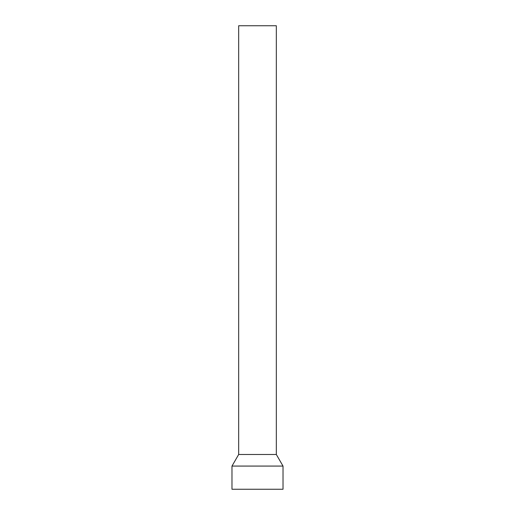 <?xml version="1.0" encoding="UTF-8"?>
<svg xmlns="http://www.w3.org/2000/svg" width="515" height="515" viewBox="0 0 515 515"><rect width="100%" height="100%" fill="white"/><g stroke="black" fill="none" stroke-linecap="round" stroke-linejoin="round"><path stroke-width="0.77" d="M238.67 454.488L276.33 454.488L276.33 25.75L238.67 25.75L238.67 454.488L231.982 466.075L231.982 489.25L283.018 489.25L283.018 466.075L231.982 466.075M276.33 454.488L283.018 466.075"/></g></svg>
